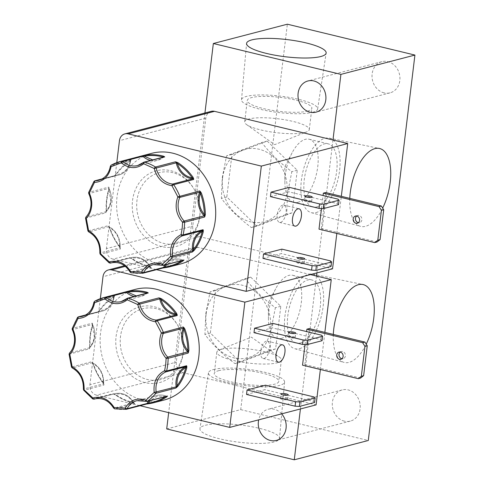 <?xml version="1.0" encoding="UTF-8"?>
<svg xmlns="http://www.w3.org/2000/svg" width="484" height="484" viewBox="0 0 484 484"><rect width="100%" height="100%" fill="white"/><g stroke="black" fill="none" stroke-linecap="round" stroke-linejoin="round"><path stroke-width="0.36" stroke-dasharray="2.42 1.81" d="M69.079 354.215L89.262 348.91L89.709 347.857A0.744 0.327 16.1 0 1 89.637 347.645A0.744 0.327 16.1 0 1 89.77 347.518L90.115 346.483C92.426 343.791 93.823 340.524 94.313 336.689L92.317 325.163L92.377 323.155L72.394 328.37A1.482 0.472 19.3 0 0 72.195 328.509M77.488 317.516A1.482 0.599 -147.7 0 1 77.682 317.389A57.172 49.005 75.4 0 0 72.394 328.37A1.482 1.27 75.4 0 0 72.322 328.696A1.482 1.27 -104.6 0 0 72.479 329.64L72.261 329.646M85.541 218.163L105.724 212.851L106.171 211.804A0.744 0.327 16.1 0 1 106.099 211.593A0.744 0.327 16.1 0 1 106.232 211.466L106.577 210.431C108.888 207.733 110.285 204.466 110.775 200.636L108.785 189.111L108.846 187.096L88.862 192.311A1.482 0.472 19.3 0 0 88.657 192.457M93.95 181.458A1.482 0.599 -147.7 0 1 94.144 181.331A57.172 49.005 75.4 0 0 88.862 192.311A1.482 1.27 75.4 0 0 88.784 192.638A1.482 1.27 -104.6 0 0 88.947 193.582L88.723 193.594M333.313 334.432A40.075 18.755 103.6 0 0 344.051 362.407A40.075 18.755 103.6 0 0 349.061 362.383A40.075 18.755 103.6 0 0 366.219 344.16M299.517 348.668A38.345 17.944 103.6 0 0 322.483 310.807A38.345 17.944 103.6 0 0 312.755 274.162A38.345 17.944 103.6 0 0 308.514 274.319A38.345 17.944 103.6 0 0 285.657 311.581A38.345 17.944 103.6 0 0 294.72 348.686A38.345 17.944 103.6 0 0 299.517 348.668M300.195 343.023A32.525 15.216 103.6 0 0 319.634 311.164A32.525 15.216 103.6 0 0 311.666 279.879A32.525 15.216 103.6 0 0 307.83 279.964A32.525 15.216 103.6 0 0 288.397 311.817A32.525 15.216 103.6 0 0 296.365 343.102A32.525 15.216 103.6 0 0 300.195 343.023M281.264 338.443A32.525 15.216 103.6 0 0 300.703 306.584A32.525 15.216 103.6 0 0 292.729 275.299A32.525 15.216 103.6 0 0 288.9 275.378A32.525 15.216 103.6 0 0 275.662 288.815A32.525 15.216 103.6 0 0 268.432 318.702A32.525 15.216 103.6 0 0 277.435 338.522A32.525 15.216 103.6 0 0 281.264 338.443M349.781 198.373A40.075 18.755 103.6 0 0 360.513 226.355A40.075 18.755 103.6 0 0 365.529 226.331A40.075 18.755 103.6 0 0 382.681 208.102M315.979 212.609A38.345 17.944 103.6 0 0 338.945 174.754A38.345 17.944 103.6 0 0 329.217 138.109A38.345 17.944 103.6 0 0 324.976 138.267A38.345 17.944 103.6 0 0 302.119 175.523A38.345 17.944 103.6 0 0 311.182 212.633A38.345 17.944 103.6 0 0 315.979 212.609M316.663 206.964A32.525 15.216 103.6 0 0 336.096 175.111A32.525 15.216 103.6 0 0 328.128 143.827A32.525 15.216 103.6 0 0 324.292 143.905A32.525 15.216 103.6 0 0 304.859 175.765A32.525 15.216 103.6 0 0 312.827 207.049A32.525 15.216 103.6 0 0 316.663 206.964M297.733 202.385A32.525 15.216 103.6 0 0 317.165 170.525A32.525 15.216 103.6 0 0 309.197 139.247A32.525 15.216 103.6 0 0 305.362 139.325A32.525 15.216 103.6 0 0 292.13 152.756A32.525 15.216 103.6 0 0 284.894 182.643A32.525 15.216 103.6 0 0 293.897 202.463A32.525 15.216 103.6 0 0 297.733 202.385M312.513 112.312A38.345 8.252 6.9 0 0 317.637 109.003A38.345 8.252 6.9 0 0 290.073 97.562A38.345 8.252 6.9 0 0 246.64 96.37A38.345 8.252 6.9 0 0 241.51 99.789A38.345 8.252 6.9 0 0 269.328 111.169A38.345 8.252 6.9 0 0 312.513 112.312M307.515 111.102A32.525 7 6.9 0 0 311.865 108.253A32.525 7 6.9 0 0 288.379 98.573A32.525 7 6.9 0 0 251.644 97.58A32.525 7 6.9 0 0 247.288 100.436A32.525 7 6.9 0 0 270.78 110.11A32.525 7 6.9 0 0 307.515 111.102M304.926 132.471A32.525 7 6.9 0 0 306.717 131.896A32.525 7 6.9 0 0 309.282 129.615A32.525 7 6.9 0 0 285.79 119.941A32.525 7 6.9 0 0 249.054 118.949A32.525 7 6.9 0 0 244.704 121.805A32.525 7 6.9 0 0 246.646 124.624A32.525 7 6.9 0 0 274.15 132.404A32.525 7 6.9 0 0 304.926 132.471M205.307 425.285A40.075 8.627 -173.1 0 1 250.446 426.483A40.075 8.627 -173.1 0 1 279.522 438.371A40.075 8.627 -173.1 0 1 274.156 441.94A40.075 8.627 -173.1 0 1 228.763 440.7A40.075 8.627 -173.1 0 1 199.952 428.739A40.075 8.627 -173.1 0 1 205.307 425.285M213.589 369.492A38.345 8.252 -173.1 0 1 256.78 370.641A38.345 8.252 -173.1 0 1 284.598 382.015A38.345 8.252 -173.1 0 1 279.462 385.433A38.345 8.252 -173.1 0 1 236.035 384.242A38.345 8.252 -173.1 0 1 208.471 372.801A38.345 8.252 -173.1 0 1 213.589 369.492M218.593 370.702A32.525 7 -173.1 0 1 255.328 371.694A32.525 7 -173.1 0 1 278.814 381.368A32.525 7 -173.1 0 1 274.464 384.223A32.525 7 -173.1 0 1 237.729 383.231A32.525 7 -173.1 0 1 214.237 373.557A32.525 7 -173.1 0 1 218.593 370.702M221.176 349.333A32.525 7 -173.1 0 1 251.952 349.4A32.525 7 -173.1 0 1 279.456 357.18A32.525 7 -173.1 0 1 281.398 360.005A32.525 7 -173.1 0 1 277.048 362.855A32.525 7 -173.1 0 1 240.312 361.863A32.525 7 -173.1 0 1 216.826 352.189A32.525 7 -173.1 0 1 219.385 349.908A32.525 7 -173.1 0 1 221.176 349.333M281.64 413.862A16.111 13.812 -104.6 0 0 274.132 409.21A16.111 13.812 -104.6 0 0 268.172 409.24A16.111 13.812 -104.6 0 0 258.674 419.852M344.36 421.14A16.111 13.812 75.4 0 1 332.326 405.592A16.111 13.812 75.4 0 1 342.188 389.929A16.111 13.812 75.4 0 1 348.147 389.898A16.111 13.812 75.4 0 1 360.181 405.453A16.111 13.812 75.4 0 1 350.319 421.11A16.111 13.812 75.4 0 1 344.36 421.14M384.084 92.88A16.111 13.812 75.4 0 1 372.051 77.325A16.111 13.812 75.4 0 1 381.912 61.668A16.111 13.812 75.4 0 1 387.872 61.637A16.111 13.812 75.4 0 1 399.905 77.186A16.111 13.812 75.4 0 1 390.043 92.849A16.111 13.812 75.4 0 1 384.084 92.88M206.148 313.801A37.419 32.071 75.4 0 1 242.678 285.306A37.419 32.071 75.4 0 1 270.429 329.368A37.419 32.071 75.4 0 1 233.893 357.858A37.419 32.071 75.4 0 1 206.148 313.801M275.644 348.855L270.217 350.271L271.101 329.447L275.366 307.727C263.145 298.61 253.12 288.881 245.297 278.554L210.074 291.931L205.809 313.638L204.926 334.474C212.706 344.753 222.731 354.476 235 363.641L240.421 362.226L275.644 348.855L280.793 306.312L250.718 277.138L215.501 290.515L210.352 333.059L240.421 362.226M222.61 177.749A37.419 32.071 75.4 0 1 259.146 149.254A37.419 32.071 75.4 0 1 286.891 193.31A37.419 32.071 75.4 0 1 250.355 221.805A37.419 32.071 75.4 0 1 222.61 177.749M292.106 212.797L286.679 214.212L287.563 193.388L291.828 171.669C279.607 162.551 269.588 152.829 261.759 142.502L226.542 155.872L222.277 177.58L221.394 198.416C229.168 208.695 239.193 218.417 251.462 227.589L256.889 226.173L292.106 212.797L297.255 170.253L267.186 141.086L231.969 154.457L226.821 197L256.889 226.173M183.315 351.723A36.56 31.339 -104.6 0 0 183.599 346.332A36.56 31.339 -104.6 0 0 178.481 326.706A36.56 31.339 -104.6 0 0 144.982 308.254A36.56 31.339 -104.6 0 0 120.51 336.519A36.56 31.339 -104.6 0 0 147.62 379.565A36.56 31.339 -104.6 0 0 183.315 351.723M116.075 336.561A39.131 33.541 75.4 0 1 142.272 306.305A39.131 33.541 75.4 0 1 178.13 326.059A39.131 33.541 75.4 0 1 183.611 347.07A39.131 33.541 75.4 0 1 183.303 352.836A39.131 33.541 75.4 0 1 145.097 382.638A39.131 33.541 75.4 0 1 116.075 336.561M288.313 336.362A3.715 0.799 -173.1 0 1 292.505 336.471A3.715 0.799 -173.1 0 1 295.186 337.578A3.715 0.799 -173.1 0 1 294.689 337.905A3.715 0.799 -173.1 0 1 290.497 337.79A3.715 0.799 -173.1 0 1 287.817 336.689A3.715 0.799 -173.1 0 1 288.313 336.362M280.835 398.126A3.715 0.799 -173.1 0 1 285.034 398.241A3.715 0.799 -173.1 0 1 287.714 399.342A3.715 0.799 -173.1 0 1 287.218 399.669A3.715 0.799 -173.1 0 1 283.019 399.554A3.715 0.799 -173.1 0 1 280.339 398.453A3.715 0.799 -173.1 0 1 280.835 398.126M340.204 352.074A3.715 3.182 75.4 0 1 341.281 351.517A3.715 3.182 75.4 0 1 345.407 355.879A3.715 3.182 75.4 0 1 343.156 358.704A3.715 3.182 75.4 0 1 341.94 358.741M264.125 358.45A8.912 4.168 103.6 0 0 269.449 349.72A8.912 4.168 103.6 0 0 267.265 341.147A8.912 4.168 103.6 0 0 266.212 341.172A8.912 4.168 103.6 0 0 260.888 349.896A8.912 4.168 103.6 0 0 263.072 358.469A8.912 4.168 103.6 0 0 264.125 358.45M199.777 215.67A36.56 31.339 -104.6 0 0 200.067 210.28A36.56 31.339 -104.6 0 0 194.943 190.654A36.56 31.339 -104.6 0 0 161.444 172.195A36.56 31.339 -104.6 0 0 136.972 200.461A36.56 31.339 -104.6 0 0 164.082 243.506A36.56 31.339 -104.6 0 0 199.777 215.67M132.543 200.509A39.131 33.541 75.4 0 1 158.74 170.253A39.131 33.541 75.4 0 1 194.592 190.006A39.131 33.541 75.4 0 1 200.073 211.012A39.131 33.541 75.4 0 1 199.765 216.784A39.131 33.541 75.4 0 1 161.559 246.58A39.131 33.541 75.4 0 1 132.543 200.509M297.303 262.068A3.715 0.799 -173.1 0 1 301.496 262.183A3.715 0.799 -173.1 0 1 304.176 263.29A3.715 0.799 -173.1 0 1 303.68 263.611A3.715 0.799 -173.1 0 1 299.487 263.502A3.715 0.799 -173.1 0 1 296.807 262.395A3.715 0.799 -173.1 0 1 297.303 262.068M280.587 222.392A8.912 4.168 103.6 0 0 285.911 213.662A8.912 4.168 103.6 0 0 283.727 205.095A8.912 4.168 103.6 0 0 282.68 205.113A8.912 4.168 103.6 0 0 277.356 213.843A8.912 4.168 103.6 0 0 279.534 222.416A8.912 4.168 103.6 0 0 280.587 222.392M356.666 216.021A3.715 3.182 75.4 0 1 357.743 215.465A3.715 3.182 75.4 0 1 361.875 219.827A3.715 3.182 75.4 0 1 359.618 222.646A3.715 3.182 75.4 0 1 358.408 222.688M304.775 200.303A3.715 0.799 -173.1 0 1 308.967 200.418A3.715 0.799 -173.1 0 1 311.654 201.525A3.715 0.799 -173.1 0 1 311.151 201.846A3.715 0.799 -173.1 0 1 306.959 201.737A3.715 0.799 -173.1 0 1 304.279 200.63A3.715 0.799 -173.1 0 1 304.775 200.303M135.254 289.378A57.172 49.005 -104.6 0 0 100.581 332.81A57.172 49.005 -104.6 0 0 164.124 400.026M77.682 317.389L97.665 312.174L99.595 310.184A0.744 0.309 34.7 0 0 99.498 310.244L99.498 310.244A0.744 0.309 34.7 0 0 99.74 310.764C106.988 309.875 111.629 305.477 113.649 297.569L114.72 295.996L94.737 301.205A1.482 1.27 75.4 0 0 94.09 302.179A1.482 0.345 9 0 0 93.89 302.318M99.595 310.184A57.172 49.005 75.4 0 1 113.686 296.813L114.72 295.996A1.482 1.27 -104.6 0 0 114.073 296.97L94.09 302.179A19.675 16.867 75.4 0 1 82.262 316.367L102.245 311.151A19.675 16.867 -104.6 0 0 114.073 296.97L114.151 296.849A0.744 0.684 48.5 0 1 114.369 296.353L114.387 296.341M151.722 153.319A57.172 49.005 -104.6 0 0 117.043 196.752A57.172 49.005 -104.6 0 0 180.586 263.968M94.144 181.331L114.127 176.115L116.057 174.125A0.744 0.309 34.7 0 0 115.966 174.186L115.966 174.186A0.744 0.309 34.7 0 0 116.202 174.706C123.456 173.823 128.091 169.424 130.117 161.511L131.188 159.938L111.205 165.153A1.482 1.27 75.4 0 0 110.552 166.127A1.482 0.345 9 0 0 110.358 166.26M116.057 174.125A57.172 49.005 75.4 0 1 130.154 160.761L131.188 159.938A1.482 1.27 -104.6 0 0 130.541 160.912L110.552 166.127A19.675 16.867 75.4 0 1 98.73 180.308L118.713 175.093A19.675 16.867 -104.6 0 0 130.541 160.912L130.613 160.791A0.744 0.684 48.5 0 1 130.837 160.301A0.744 0.684 48.5 0 0 130.837 160.301L130.849 160.283M204.932 112.996L168.674 412.64M166.702 428.933L240.717 409.621L287.357 24.2M240.717 409.621L368.282 440.488M332.968 139.991L316.881 272.903M316.5 276.049L300.419 408.962M210.352 333.059L204.926 334.474M215.501 290.515L210.074 291.931M250.718 277.138L245.297 278.554M280.793 306.312L275.366 307.727M235 363.641L270.217 350.271M226.821 197L221.394 198.416M231.969 154.457L226.542 155.872M267.186 141.086L261.759 142.502M297.255 170.253L291.828 171.669M251.462 227.589L286.679 214.212M310.45 274.585L198.065 247.391A8.912 7.635 -104.6 0 0 194.774 247.403A8.912 7.635 -104.6 0 0 189.365 254.173L176.303 362.153A8.912 7.635 -104.6 0 0 182.91 372.644L316.088 404.872M320.366 369.498L324.855 332.387M211.236 111.35A8.912 7.635 -104.6 0 0 205.833 118.12L192.765 226.101A8.912 7.635 -104.6 0 0 199.372 236.591L332.55 268.82M336.828 233.445L341.323 196.329M182.91 372.644L96.534 395.18L140.07 405.719M96.534 395.18A8.912 7.635 75.4 0 1 89.921 384.695L176.303 362.153M100.333 298.688L89.921 384.695M272.897 323.421L272.359 327.886L254.003 332.671M265.426 385.185L264.887 389.65L246.531 394.442M309.191 328.594L304.835 364.585L302.536 365.184M305.035 344.572L306.608 331.576M199.372 236.591L112.996 259.128L156.532 269.661M112.996 259.128A8.912 7.635 75.4 0 1 106.389 248.637L192.765 226.101M116.795 162.63L106.389 248.637M281.888 249.133L281.349 253.592L262.993 258.383M325.653 192.535L321.297 228.533L319.004 229.132M321.497 208.513L323.07 195.524M289.365 187.368L288.827 191.827L270.465 196.619M322.072 340.706L320.934 339.641L272.359 327.886M314.594 402.47L313.463 401.405L264.887 389.65M304.835 364.585L360.55 378.071M331.062 266.412L329.925 265.347L281.349 253.592M321.297 228.533L377.018 242.012M338.534 204.647L337.396 203.582L288.827 191.827M320.934 339.641L321.473 335.176M313.463 401.405L314.001 396.94M330.463 260.888L329.925 265.347M337.396 203.582L337.941 199.118M146.343 404.086L126.173 409.331A57.172 49.005 75.4 0 1 114.841 408.853L134.83 403.638L133.53 403.045A0.744 0.351 -77.6 0 1 133.445 403.045L133.445 403.045A0.744 0.351 -77.6 0 1 133.233 402.422C128.466 395.597 122.5 392.905 115.349 394.333L112.893 393.722L92.91 398.937A57.172 49.005 75.4 0 1 83.956 390.249L103.939 385.034L103.34 382.681C103.298 374.271 99.958 367.943 93.327 363.696L92.468 362.764A0.744 0.375 -38.5 0 0 92.632 362.849L91.657 361.748L71.469 367.011M133.53 403.045A57.172 49.005 75.4 0 1 115.41 394.853L112.893 393.722A1.482 1.27 -104.6 0 0 114 393.946L95.699 398.719M103.243 383.05A57.172 49.005 75.4 0 1 93.097 363.811L91.657 361.748A1.482 1.27 -104.6 0 0 92.438 362.722L72.449 367.937A1.482 1.27 75.4 0 1 71.674 366.963A57.172 49.005 75.4 0 1 69.279 354.125A1.482 1.27 75.4 0 1 69.654 352.963L89.637 347.754A19.675 16.867 -104.6 0 0 94.58 336.943A19.675 16.867 -104.6 0 0 92.462 324.425L72.479 329.64A19.675 16.867 75.4 0 1 74.596 342.158A19.675 16.867 75.4 0 1 69.654 352.963M89.709 347.857L89.74 346.423L90.115 346.483C89.764 339.193 90.611 332.193 92.656 325.478L92.48 324.232A0.744 0.575 -6.2 0 0 92.565 324.449L92.377 323.155A1.482 1.27 -104.6 0 0 92.462 324.425L92.565 324.449M162.618 268.057L142.635 273.272A57.172 49.005 75.4 0 1 131.309 272.794L151.292 267.585L149.998 266.986A0.744 0.351 -77.6 0 1 149.913 266.993L149.913 266.993A0.744 0.351 -77.6 0 1 149.701 266.363C144.928 259.545 138.968 256.847 131.811 258.281L129.361 257.669L109.378 262.885A57.172 49.005 75.4 0 1 100.418 254.191L120.401 248.976L119.808 246.628C119.76 238.219 116.426 231.89 109.795 227.637L108.93 226.712A0.744 0.375 -38.5 0 0 109.094 226.796L108.126 225.695L87.931 230.953M149.998 266.986A57.172 49.005 75.4 0 1 131.872 258.795L129.361 257.669A1.482 1.27 -104.6 0 0 130.468 257.887L112.167 262.667M119.711 246.991A57.172 49.005 75.4 0 1 109.559 227.758L108.126 225.695A1.482 1.27 -104.6 0 0 108.9 226.669L88.917 231.884A1.482 1.27 75.4 0 1 88.136 230.91A57.172 49.005 75.4 0 1 85.741 218.066A1.482 1.27 75.4 0 1 86.122 216.911L106.105 211.696A19.675 16.867 -104.6 0 0 111.042 200.884A19.675 16.867 -104.6 0 0 108.93 188.367L88.947 193.582A19.675 16.867 75.4 0 1 91.059 206.099A19.675 16.867 75.4 0 1 86.122 216.911M106.171 211.804L106.208 210.371L106.577 210.431C106.226 203.135 107.073 196.135 109.124 189.425L108.948 188.179A0.744 0.575 -6.2 0 0 109.027 188.391L108.846 187.096A1.482 1.27 -104.6 0 0 108.93 188.367L109.027 188.391M89.473 348.105L89.77 347.518A0.744 0.339 -136 0 1 89.722 347.706A0.744 0.339 -136 0 1 89.637 347.754A1.482 1.27 -104.6 0 0 89.262 348.91L89.74 346.423C89.383 339.048 90.242 331.964 92.317 325.163L92.48 324.232A0.744 0.575 -6.2 0 1 92.613 323.85M92.444 362.498A0.744 0.375 -38.5 0 0 92.468 362.764L92.995 363.829L93.327 363.696C95.638 370.671 98.978 377 103.34 382.681L103.558 383.812A1.482 1.27 -104.6 0 0 103.939 385.034L103.63 383.703A0.744 0.532 -14.6 0 0 103.63 383.915L103.63 383.915A0.744 0.532 -14.6 0 0 103.891 384.205M93.097 363.811L92.995 363.829C95.33 370.889 98.706 377.29 103.122 383.038L103.63 383.703M83.714 390.225A1.482 0.369 140.2 0 0 83.956 390.249A1.482 1.27 75.4 0 1 83.575 389.021L103.558 383.812A19.675 16.867 -104.6 0 0 92.438 362.722A0.744 0.302 -63.3 0 1 92.547 362.728A0.744 0.302 -63.3 0 1 92.632 362.849M114.103 394.115L114.327 394.079A0.744 0.381 -108.1 0 0 114 393.946A19.675 16.867 -104.6 0 1 114.841 393.698L94.858 398.913A19.675 16.867 75.4 0 1 113.879 408.139L133.862 402.924A1.482 1.27 -104.6 0 0 134.83 403.638L133.233 402.422C126.905 401.006 120.939 398.314 115.349 394.333L115.41 394.853M95.735 398.713L113.94 393.964L112.893 393.722M134.552 403.36A0.744 0.672 -60.8 0 1 134.25 403.281L134.25 403.281A0.744 0.672 -60.8 0 1 133.971 402.96L133.862 402.924A19.675 16.867 -104.6 0 0 114.841 393.698C122.688 392.185 129.071 395.259 133.977 402.924L134.25 403.281L133.445 403.045C127.014 401.617 120.958 398.876 115.289 394.841L113.407 393.94M134.25 403.281L133.971 402.96M165.849 396.529A0.744 0.369 -123.5 0 1 165.806 396.456L157.427 396.087L150.191 400.613M166.653 396.317A0.744 0.678 -140.9 0 1 166.593 396.281L165.601 396.596M166.811 396.275L166.593 396.281A0.744 0.321 111.9 0 0 166.49 396.154A0.744 0.321 111.9 0 0 166.381 396.148A1.482 1.27 -104.6 0 0 167.101 396.202L166.49 396.154C163.277 394.884 160.071 394.654 156.864 395.464A19.675 16.867 -104.6 0 0 148.655 401.012M114.545 296.244A0.744 0.684 48.5 0 0 114.369 296.353L113.637 296.837A0.744 0.369 58.9 0 0 113.649 297.569C108.198 300.873 103.564 305.271 99.74 310.764L98.869 311.339A0.744 0.375 -90.2 0 1 98.627 311.623A1.482 1.27 -104.6 0 0 97.665 312.174L97.998 311.841M113.686 296.813A0.744 0.369 58.9 0 0 113.637 296.837C108.095 300.195 103.382 304.666 99.498 310.244L97.665 312.174M98.639 311.327L97.98 311.853L85.722 314.951M105.935 212.046L106.232 211.466A0.744 0.339 -136 0 1 106.184 211.647A0.744 0.339 -136 0 1 106.105 211.696A1.482 1.27 -104.6 0 0 105.724 212.851L106.208 210.371C105.851 202.99 106.71 195.905 108.785 189.111L108.948 188.179A0.744 0.575 -6.2 0 1 109.082 187.792M108.906 226.445A0.744 0.375 -38.5 0 0 108.93 226.712L109.457 227.776L109.795 227.637C112.106 234.619 115.446 240.947 119.808 246.628L120.02 247.754A1.482 1.27 -104.6 0 0 120.401 248.976L120.099 247.651A0.744 0.532 -14.6 0 0 120.093 247.856A0.744 0.532 -14.6 0 1 120.093 247.856A0.744 0.532 -14.6 0 0 120.353 248.147M109.559 227.758L109.457 227.776C111.798 234.831 115.174 241.238 119.59 246.985L120.099 247.651M100.176 254.167A1.482 0.369 140.2 0 0 100.418 254.191A1.482 1.27 75.4 0 1 100.037 252.969L120.02 247.754A19.675 16.867 -104.6 0 0 108.9 226.669A0.744 0.302 -63.3 0 1 109.015 226.675A0.744 0.302 -63.3 0 1 109.094 226.796M130.571 258.063L130.789 258.026A0.744 0.381 -108.1 0 0 130.468 257.887A19.675 16.867 -104.6 0 1 131.309 257.645L111.32 262.854A19.675 16.867 75.4 0 1 130.347 272.081L150.33 266.865A1.482 1.27 -104.6 0 0 151.292 267.585L149.701 266.363C143.367 264.954 137.408 262.255 131.811 258.281L131.872 258.795M112.197 262.661L130.402 257.905L129.361 257.669M151.014 267.301A0.744 0.672 -60.8 0 1 150.712 267.222L150.712 267.222A0.744 0.672 -60.8 0 1 150.439 266.908L150.33 266.865A19.675 16.867 -104.6 0 0 131.309 257.645C139.156 256.127 145.533 259.2 150.445 266.872L150.718 267.222L150.439 266.908M150.712 267.222L149.913 266.993C143.476 265.559 137.426 262.824 131.751 258.783L129.869 257.887M182.311 260.471A0.744 0.369 -123.5 0 1 182.268 260.404L173.889 260.029L166.653 264.56M183.115 260.265A0.744 0.678 -140.9 0 1 183.061 260.229L182.063 260.537M183.273 260.223L183.061 260.229A0.744 0.321 111.9 0 0 182.952 260.096A0.744 0.321 111.9 0 0 182.849 260.096A1.482 1.27 -104.6 0 0 183.569 260.144L182.952 260.096C179.746 258.831 176.539 258.601 173.326 259.412A19.675 16.867 -104.6 0 0 165.123 264.96M131.007 160.186A0.744 0.684 48.5 0 0 130.837 160.295L130.105 160.779A0.744 0.369 58.9 0 0 130.117 161.511C124.666 164.814 120.026 169.212 116.202 174.706L115.337 175.287A0.744 0.375 -90.2 0 1 115.089 175.565A1.482 1.27 -104.6 0 0 114.127 176.115L114.817 175.601L102.184 178.892M130.154 160.761A0.744 0.369 58.9 0 0 130.105 160.779C124.557 164.143 119.844 168.607 115.966 174.186L115.337 175.287L114.127 176.115M115.107 175.268L114.448 175.801M83.375 389.148L83.575 389.021A19.675 16.867 75.4 0 0 72.449 367.937M113.655 408.133L113.879 408.139A1.482 1.27 75.4 0 0 114.841 408.853M146.192 401.357A1.482 0.647 111.9 0 0 146.398 401.363L166.381 396.148A19.675 16.867 -104.6 0 0 156.864 395.464L136.881 400.679A19.675 16.867 75.4 0 1 146.398 401.363A1.482 1.27 75.4 0 0 147.118 401.417M136.246 295.924L146.005 293.383M99.837 253.096L100.037 252.969A19.675 16.867 75.4 0 0 88.917 231.884M130.117 272.081L130.347 272.081A1.482 1.27 75.4 0 0 131.309 272.794M162.654 265.299A1.482 0.647 111.9 0 0 162.866 265.311L182.849 260.096A19.675 16.867 -104.6 0 0 173.326 259.412L153.343 264.627A19.675 16.867 75.4 0 1 162.866 265.311A1.482 1.27 75.4 0 0 163.58 265.359M152.708 159.871L162.467 157.324M89.843 346.375A57.172 49.005 75.4 0 1 90.218 335.515A57.172 49.005 75.4 0 1 92.42 325.091M106.305 210.322A57.172 49.005 75.4 0 1 106.68 199.456A57.172 49.005 75.4 0 1 108.882 189.038M189.365 254.173L102.989 276.709M125.344 266.363L198.065 247.391M205.833 118.12L119.457 140.656M93.957 399.179A1.482 1.27 75.4 0 1 92.91 398.937M134.159 296.468A19.675 16.867 -104.6 0 0 141.177 296.377A19.675 16.867 -104.6 0 0 147.154 293.201A0.744 0.351 49.1 0 0 147.227 293.165L147.608 292.959A1.482 1.27 -104.6 0 0 147.154 293.201L127.171 298.416A19.675 16.867 75.4 0 1 126.929 298.622M85.608 315.017L98.627 311.623A19.675 16.867 -104.6 0 0 102.245 311.151C108.749 309.137 112.724 304.388 114.176 296.898L114.363 296.371M110.419 263.121A1.482 1.27 75.4 0 1 109.378 262.885M150.621 160.416A19.675 16.867 -104.6 0 0 157.645 160.319A19.675 16.867 -104.6 0 0 163.616 157.149A0.744 0.351 49.1 0 0 163.695 157.106L164.07 156.907A1.482 1.27 -104.6 0 0 163.616 157.149L143.633 162.358A19.675 16.867 75.4 0 1 143.397 162.563M102.07 178.959L115.089 175.565A19.675 16.867 -104.6 0 0 118.713 175.093C125.211 173.084 129.192 168.335 130.638 160.845L130.831 160.313M121.194 301.586L141.177 296.377L147.227 293.165A0.744 0.351 49.1 0 0 147.293 293.044M137.656 165.534L157.645 160.319L163.695 157.106A0.744 0.351 49.1 0 0 163.755 156.991M89.48 348.069L89.722 347.706C92.468 344.802 94.12 341.196 94.676 336.876C95.166 332.562 94.465 328.406 92.577 324.419L92.456 324.105M105.948 212.016L106.184 211.647C108.93 208.749 110.588 205.137 111.145 200.824C111.629 196.504 110.927 192.354 109.039 188.361L108.924 188.052M312.755 274.162L362.897 284.513M292.729 275.299L311.666 279.879M329.217 138.109L379.365 148.455M309.197 139.247L328.128 143.827M317.637 109.003L326.149 53.065M309.282 129.615L311.865 108.253M246.646 124.624L274.7 144.655L306.717 131.896M284.598 382.015L279.522 438.371M281.398 360.005L278.814 381.368M219.385 349.908L251.408 337.148L279.456 357.18M342.188 389.929L268.172 409.24M381.912 61.668L307.891 80.979M178.481 326.706L178.13 326.059M183.599 346.332L183.611 347.07M295.186 337.578L295.724 333.113M287.714 399.342L288.252 394.877M340.863 359.303L343.156 358.704M267.265 341.147L282.571 344.85M194.943 190.654L194.592 190.006M200.067 210.28L200.073 211.012M304.176 263.29L304.714 258.825M283.727 205.095L299.033 208.798M357.325 223.245L359.618 222.646M311.654 201.525L312.192 197.061M350.319 421.11L276.303 440.422M390.043 92.849L316.028 112.161M194.774 247.403L124.539 265.728M287.817 336.689L288.355 332.224M280.339 398.453L280.883 393.988M338.988 352.116L341.281 351.517M263.072 358.469L278.379 362.171M296.807 262.395L297.345 257.93M279.534 222.416L294.847 226.119M355.45 216.058L357.743 215.465M304.279 200.63L304.817 196.165M103.661 384.084L103.655 383.745C103.945 374.229 100.242 367.223 92.547 362.728L92.214 362.492M120.123 248.026L120.123 247.693C120.407 238.176 116.704 231.171 109.015 226.675L108.682 226.439M216.826 352.189L214.237 373.557M208.471 372.801L199.952 428.739M244.704 121.805L247.288 100.436M241.51 99.789L246.58 43.433M292.13 152.756L284.761 166.792L284.894 182.643M293.897 202.463L312.827 207.049M311.182 212.633L360.513 226.355M275.662 288.815L268.293 302.851L268.432 318.702M277.435 338.522L296.365 343.102M294.72 348.686L344.051 362.407"/><path stroke-width="0.73" d="M184.858 328.987A57.172 49.005 75.4 0 1 188.887 350.543L188.143 353.072A1.482 1.27 -104.6 0 0 187.689 351.88L167.7 357.095A1.482 1.27 75.4 0 1 168.16 358.287L166.133 358.335C159.629 350.658 158.044 342.188 161.384 332.925L183.273 326.978L184.858 328.987L183.896 329.32C181.415 337.021 182.74 344.118 187.871 350.604L188.143 353.072L168.16 358.287A57.172 49.005 75.4 0 1 167.712 364.7A57.172 49.005 75.4 0 1 166.623 370.962L186.606 365.747L186.8 367.755L185.814 367.592C179.455 371.288 176.533 377.357 177.059 385.784L175.873 388.059A1.482 1.27 -104.6 0 0 176.17 386.867L154.178 392.415C153.21 382.112 156.695 374.864 164.639 370.684A1.482 0.399 12.9 0 0 166.623 370.962A1.482 1.27 75.4 0 1 165.909 371.869L185.898 366.66A1.482 1.27 -104.6 0 0 186.606 365.747L185.814 367.592C183.968 374.392 181.046 380.454 177.059 385.784A0.744 0.315 -143.1 0 0 177.93 386.196L175.873 388.059L155.89 393.274A1.482 0.647 -140.6 0 1 154.178 392.415L146.005 400.171A1.482 0.726 53.8 0 0 147.493 401.236L167.476 396.021L166.532 397.007A0.744 0.369 -123.5 0 1 165.849 396.529M201.326 192.928A57.172 49.005 75.4 0 1 205.349 214.491L204.611 217.02A1.482 1.27 -104.6 0 0 204.151 215.822L184.168 221.037A1.482 1.27 75.4 0 1 184.622 222.229L182.595 222.283C176.091 214.6 174.506 206.13 177.852 196.867L199.735 190.926L201.326 192.928L200.364 193.267C197.883 200.969 199.208 208.059 204.339 214.545L204.611 217.02L184.622 222.229A57.172 49.005 75.4 0 1 184.18 228.648A57.172 49.005 75.4 0 1 183.091 234.903L203.074 229.694L203.268 231.703L202.282 231.533C195.917 235.23 193.001 241.298 193.521 249.732L192.336 252.007A1.482 1.27 -104.6 0 0 192.638 250.809L170.646 256.363C169.672 246.053 173.157 238.812 181.101 234.625A1.482 0.399 12.9 0 0 183.091 234.903A1.482 1.27 75.4 0 1 182.377 235.817L202.36 230.602A1.482 1.27 -104.6 0 0 203.074 229.694L202.282 231.533C200.43 238.334 197.514 244.402 193.521 249.732A0.744 0.315 -143.1 0 0 194.393 250.137L192.336 252.007L172.352 257.222A1.482 0.647 -140.6 0 1 170.646 256.363L162.467 264.119A1.482 0.726 53.8 0 0 163.955 265.184L183.944 259.969L182.994 260.949A0.744 0.369 -123.5 0 1 182.311 260.471M184.132 327.698A0.744 0.351 137.8 0 1 183.702 328.285L183.273 328.249A1.482 1.27 -104.6 0 0 183.273 326.978L183.896 329.32C186.407 336.223 187.732 343.319 187.871 350.604L188.887 350.543M200.594 191.646A0.744 0.351 137.8 0 1 200.164 192.227L199.735 192.19A1.482 1.27 -104.6 0 0 199.735 190.926L200.364 193.267C202.869 200.17 204.194 207.261 204.339 214.545L205.349 214.491M69.654 352.963A1.482 0.678 44 0 0 69.49 353.06C72.189 350.216 73.828 346.629 74.397 342.285C74.887 337.917 74.179 333.7 72.261 329.646L72.854 329.193C74.899 333.506 75.661 337.995 75.129 342.66C74.53 347.306 72.763 351.178 69.817 354.282L69.079 354.215L71.469 367.011L72.152 366.787C80.398 371.651 84.385 379.214 84.113 389.469A1.482 0.369 140.2 0 0 83.714 390.225L92.668 398.913A1.482 0.508 -52.1 0 1 92.837 397.933C101.495 395.815 108.616 399.034 114.2 407.589A1.482 0.714 99.8 0 0 114.69 408.859A1.482 0.714 99.8 0 0 114.841 408.853M86.122 216.911A1.482 0.678 44 0 0 85.952 217.001C88.657 214.164 90.29 210.57 90.859 206.232C91.355 201.858 90.641 197.647 88.723 193.594L89.322 193.14C91.367 197.454 92.123 201.937 91.597 206.601C90.998 211.248 89.225 215.126 86.279 218.23L85.541 218.163L87.931 230.953L88.62 230.735C96.867 235.599 100.853 243.156 100.575 253.41A1.482 0.369 140.2 0 0 100.176 254.167L109.13 262.86A1.482 0.508 -52.1 0 1 109.305 261.88C117.963 259.757 125.084 262.975 130.668 271.536A1.482 0.714 99.8 0 0 131.152 272.807A1.482 0.714 99.8 0 0 131.309 272.794M366.219 344.16A40.075 18.755 103.6 0 0 362.897 284.513A40.075 18.755 103.6 0 0 358.462 284.677A40.075 18.755 103.6 0 0 333.313 334.432M382.681 208.102A40.075 18.755 103.6 0 0 379.365 148.455A40.075 18.755 103.6 0 0 374.931 148.624A40.075 18.755 103.6 0 0 349.781 198.373M320.795 56.525A40.075 8.627 6.9 0 0 326.149 53.065A40.075 8.627 6.9 0 0 297.339 41.104A40.075 8.627 6.9 0 0 251.946 39.863A40.075 8.627 6.9 0 0 246.58 43.433A40.075 8.627 6.9 0 0 275.656 55.327A40.075 8.627 6.9 0 0 320.795 56.525M258.674 419.852A16.111 13.812 -104.6 0 0 270.344 440.452A16.111 13.812 -104.6 0 0 276.303 440.422A16.111 13.812 -104.6 0 0 285.863 429.508A16.111 13.812 -104.6 0 0 281.64 413.862M313.856 80.949A16.111 13.812 -104.6 0 0 307.891 80.979A16.111 13.812 -104.6 0 0 298.035 96.637A16.111 13.812 -104.6 0 0 310.069 112.191A16.111 13.812 -104.6 0 0 316.028 112.161A16.111 13.812 -104.6 0 0 325.883 96.504A16.111 13.812 -104.6 0 0 313.856 80.949M295.228 333.44A3.715 0.799 6.9 0 0 295.724 333.113A3.715 0.799 6.9 0 0 293.044 332.012A3.715 0.799 6.9 0 0 288.851 331.897A3.715 0.799 6.9 0 0 288.355 332.224A3.715 0.799 6.9 0 0 291.035 333.325A3.715 0.799 6.9 0 0 295.228 333.44M287.756 395.204A3.715 0.799 6.9 0 0 288.252 394.877A3.715 0.799 6.9 0 0 285.572 393.776A3.715 0.799 6.9 0 0 281.379 393.661A3.715 0.799 6.9 0 0 280.883 393.988A3.715 0.799 6.9 0 0 283.563 395.095A3.715 0.799 6.9 0 0 287.756 395.204M341.94 358.741A3.715 3.182 75.4 0 1 339.03 354.336A3.715 3.182 75.4 0 1 340.204 352.074M336.737 354.935A3.715 3.182 -104.6 0 0 340.863 359.303A3.715 3.182 -104.6 0 0 343.114 356.478A3.715 3.182 -104.6 0 0 338.988 352.116A3.715 3.182 -104.6 0 0 336.737 354.935M281.519 344.874A8.912 4.168 -76.4 0 1 282.571 344.85A8.912 4.168 -76.4 0 1 284.755 353.423A8.912 4.168 -76.4 0 1 279.431 362.153A8.912 4.168 -76.4 0 1 278.379 362.171A8.912 4.168 -76.4 0 1 276.195 353.604A8.912 4.168 -76.4 0 1 281.519 344.874M304.218 259.152A3.715 0.799 6.9 0 0 304.714 258.825A3.715 0.799 6.9 0 0 302.034 257.718A3.715 0.799 6.9 0 0 297.841 257.609A3.715 0.799 6.9 0 0 297.345 257.93A3.715 0.799 6.9 0 0 300.026 259.037A3.715 0.799 6.9 0 0 304.218 259.152M297.987 208.822A8.912 4.168 -76.4 0 1 299.033 208.798A8.912 4.168 -76.4 0 1 301.217 217.37A8.912 4.168 -76.4 0 1 295.893 226.095A8.912 4.168 -76.4 0 1 294.847 226.119A8.912 4.168 -76.4 0 1 292.663 217.546A8.912 4.168 -76.4 0 1 297.987 208.822M358.408 222.688A3.715 3.182 75.4 0 1 355.492 218.284A3.715 3.182 75.4 0 1 356.666 216.021M353.199 218.883A3.715 3.182 -104.6 0 0 357.325 223.245A3.715 3.182 -104.6 0 0 359.576 220.426A3.715 3.182 -104.6 0 0 355.45 216.058A3.715 3.182 -104.6 0 0 353.199 218.883M311.696 197.387A3.715 0.799 6.9 0 0 312.192 197.061A3.715 0.799 6.9 0 0 309.512 195.953A3.715 0.799 6.9 0 0 305.319 195.845A3.715 0.799 6.9 0 0 304.817 196.165A3.715 0.799 6.9 0 0 307.503 197.272A3.715 0.799 6.9 0 0 311.696 197.387M166.532 397.007A57.172 49.005 75.4 0 1 153.761 402.73L164.124 400.026A57.172 49.005 -104.6 0 0 198.803 356.593A57.172 49.005 -104.6 0 0 135.254 289.378L104.169 297.491A57.172 49.005 75.4 0 1 105.234 297.224L127.939 291.404A0.744 0.381 79.6 0 0 127.715 292.227L136.246 295.924M127.939 291.404A57.172 49.005 75.4 0 1 146.954 292.209L148.231 292.983L128.248 298.192A1.482 0.672 107.4 0 0 127.256 299.808C119.978 305.247 112.506 304.932 104.84 298.864A1.482 0.762 -103.1 0 1 105.234 297.224A1.482 1.27 75.4 0 1 106.323 297.539L126.312 292.324A1.482 1.27 -104.6 0 0 125.217 292.009L127.715 292.227C133.923 291.108 140.185 291.374 146.489 293.02L148.231 292.983A1.482 1.27 -104.6 0 0 147.608 292.959L127.619 298.174A1.482 1.27 75.4 0 1 128.248 298.192A57.172 49.005 75.4 0 1 139.041 303.075L159.024 297.86L161.614 298.834L160.954 299.56C163.513 307.661 168.462 312.464 175.801 313.965L177.229 315.52L157.246 320.735L155.497 321.763C146.501 320.305 140.596 314.57 137.771 304.557A1.482 0.575 -58.9 0 1 139.041 303.075A1.482 1.27 75.4 0 1 139.755 304.103L159.738 298.888A1.482 1.27 -104.6 0 0 159.024 297.86L160.954 299.56C166.641 303.335 171.59 308.133 175.801 313.965L176.654 313.426L177.229 315.52A1.482 1.27 -104.6 0 0 176.224 314.89L156.241 320.099A1.482 0.732 95 0 0 155.497 321.763L161.384 332.925A1.482 0.514 -156.6 0 0 163.289 333.464L183.273 328.249A19.675 16.867 -104.6 0 0 187.689 351.88L188.675 352.025M182.994 260.949A57.172 49.005 75.4 0 1 170.229 266.672L180.586 263.968A57.172 49.005 -104.6 0 0 215.265 220.535A57.172 49.005 -104.6 0 0 151.722 153.319L120.631 161.432A57.172 49.005 75.4 0 1 121.696 161.172L144.401 155.352A0.744 0.381 79.6 0 0 144.178 156.175L152.708 159.871M144.401 155.352A57.172 49.005 75.4 0 1 163.423 156.151L164.693 156.925L144.71 162.14A1.482 0.672 107.4 0 0 143.718 163.749C136.446 169.194 128.968 168.88 121.302 162.805A1.482 0.762 -103.1 0 1 121.696 161.172A1.482 1.27 75.4 0 1 122.791 161.481L142.774 156.265A1.482 1.27 -104.6 0 0 141.679 155.957L144.178 156.175C150.391 155.055 156.647 155.316 162.951 156.967L164.693 156.925A1.482 1.27 -104.6 0 0 164.07 156.907L144.087 162.122A1.482 1.27 75.4 0 1 144.71 162.14A57.172 49.005 75.4 0 1 155.503 167.016L175.486 161.801L178.076 162.775L177.416 163.501C179.981 171.608 184.93 176.406 192.263 177.906L193.691 179.467L173.708 184.682L171.965 185.705C162.969 184.247 157.058 178.511 154.233 168.505A1.482 0.575 -58.9 0 1 155.503 167.016A1.482 1.27 75.4 0 1 156.217 168.051L176.206 162.836A1.482 1.27 -104.6 0 0 175.486 161.801L177.416 163.501C183.109 167.276 188.058 172.08 192.263 177.906L193.116 177.374L193.691 179.467A1.482 1.27 -104.6 0 0 192.692 178.832L172.709 184.047A1.482 0.732 95 0 0 171.965 185.705L177.852 196.867A1.482 0.514 -156.6 0 0 179.752 197.405L199.735 192.19A19.675 16.867 -104.6 0 0 204.151 215.822L205.137 215.967M300.419 408.962L294.266 459.8L368.282 440.488L414.921 55.067L287.357 24.2L213.341 43.512L204.932 112.996M168.674 412.64L166.702 428.933L294.266 459.8M213.341 43.512L340.905 74.379L332.968 139.991M316.881 272.903L316.5 276.049M414.921 55.067L340.905 74.379M324.855 332.387L331.244 279.619L310.45 274.585M140.07 405.719L229.706 427.408L316.088 404.872L320.366 369.498M214.533 111.332A8.912 7.635 -104.6 0 0 211.236 111.35L124.86 133.887A8.912 7.635 75.4 0 1 128.157 133.868L214.533 111.332L347.706 143.56L261.33 166.097L128.157 133.868M156.532 269.661L246.174 291.356L332.55 268.82L336.828 233.445M341.323 196.329L347.706 143.56M124.539 265.728L108.398 269.945A8.912 7.635 75.4 0 0 102.989 276.709L100.333 298.688M108.398 269.945A8.912 7.635 75.4 0 1 111.689 269.927L125.344 266.363M331.244 279.619L244.868 302.155L111.689 269.927M307.394 340.21L306.856 344.675L302.579 344.426L254.003 332.671L254.542 328.212L272.897 323.421L321.473 335.176L322.61 336.241L307.394 340.21L303.117 339.968L254.542 328.212M299.923 401.974L299.378 406.439L295.101 406.191L246.531 394.442L247.07 389.977L265.426 385.185L314.001 396.94L315.138 398.005L299.923 401.974L295.645 401.732L247.07 389.977M306.608 331.576L306.892 329.193L362.613 342.678L364.948 346.387L361.33 376.268L358.257 378.669L302.536 365.184L305.035 344.572M306.892 329.193L309.191 328.594L364.906 342.079L367.241 345.788L364.948 346.387M244.868 302.155L229.706 427.408M124.86 133.887A8.912 7.635 75.4 0 0 119.457 140.656L116.795 162.63M312.107 265.674L311.569 270.139L262.993 258.383L263.532 253.918L281.888 249.133L330.463 260.888L331.601 261.953L316.385 265.922L312.107 265.674L263.532 253.918M261.33 166.097L246.174 291.356M323.07 195.524L323.36 193.134L379.075 206.62L381.41 210.328L377.798 240.215L374.719 242.611L319.004 229.132L321.497 208.513M323.36 193.134L325.653 192.535L381.374 206.021L383.709 209.729L381.41 210.328M323.856 204.157L323.318 208.616L319.041 208.374L270.465 196.619L271.01 192.154L289.365 187.368L337.941 199.118L339.072 200.182L323.856 204.157L319.585 203.909L271.01 192.154M306.856 344.675L322.072 340.706L322.61 336.241M299.378 406.439L314.594 402.47L315.138 398.005M358.257 378.669L360.55 378.071L363.629 375.669L367.241 345.788M311.569 270.139L315.846 270.381L331.062 266.412L331.601 261.953M374.719 242.611L377.018 242.012L380.091 239.616L383.709 209.729M323.318 208.616L338.534 204.647L339.072 200.182M302.579 344.426L303.117 339.968M295.101 406.191L295.645 401.732M361.33 376.268L363.629 375.669M362.613 342.678L364.906 342.079M316.385 265.922L315.846 270.381M377.798 240.215L380.091 239.616M379.075 206.62L381.374 206.021M319.041 208.374L319.585 203.909M148.909 403.692A0.744 0.381 -97.9 0 1 148.891 403.698L153.761 402.73A57.172 49.005 75.4 0 1 148.909 403.692L146.156 404.116A1.482 1.27 -104.6 0 0 147.069 403.481L127.086 408.696A1.482 0.563 -152 0 1 125.235 408.054C130.25 399.947 137.172 397.316 146.005 400.171A1.482 0.647 111.9 0 0 146.192 401.357L147.118 401.417A1.482 1.27 75.4 0 0 147.493 401.236A57.172 49.005 75.4 0 0 155.89 393.274A1.482 1.27 75.4 0 0 156.187 392.082A19.675 16.867 75.4 0 1 165.909 371.869A1.482 0.756 66.5 0 1 164.639 370.684L165.697 364.585L166.133 358.335A1.482 0.417 136.3 0 1 167.7 357.095A19.675 16.867 75.4 0 1 163.289 333.464A1.482 1.27 75.4 0 0 163.283 332.193A57.172 49.005 75.4 0 0 157.246 320.735A1.482 1.27 75.4 0 0 156.241 320.099A19.675 16.867 75.4 0 1 139.755 304.103L137.771 304.557L127.256 299.808A1.482 0.702 49.1 0 1 127.026 298.489L121.194 301.586A19.675 16.867 75.4 0 1 106.323 297.539A1.482 0.466 -48 0 0 104.84 298.864L94.616 302.742C92.462 312.543 86.926 317.794 78.003 318.502A1.482 0.599 -147.7 0 1 77.488 317.516L72.195 328.509A1.482 0.472 19.3 0 0 72.854 329.193L78.003 318.502A1.482 0.744 -90.2 0 1 78.638 316.832L85.608 315.017M165.377 267.634A0.744 0.381 -97.9 0 1 165.353 267.64L170.229 266.672A57.172 49.005 75.4 0 1 165.377 267.634L162.618 268.057A1.482 1.27 -104.6 0 0 163.538 267.422L143.554 272.637A1.482 0.563 -152 0 1 141.697 272.002C146.719 263.889 153.64 261.263 162.467 264.119A1.482 0.647 111.9 0 0 162.654 265.299L163.58 265.359A1.482 1.27 75.4 0 0 163.955 265.184A57.172 49.005 75.4 0 0 172.352 257.222A1.482 1.27 75.4 0 0 172.655 256.024A19.675 16.867 75.4 0 1 182.377 235.817A1.482 0.756 66.5 0 1 181.101 234.625L182.166 228.533L182.595 222.283A1.482 0.417 136.3 0 1 184.168 221.037A19.675 16.867 75.4 0 1 179.752 197.405A1.482 1.27 75.4 0 0 179.752 196.141A57.172 49.005 75.4 0 0 173.708 184.682A1.482 1.27 75.4 0 0 172.709 184.047A19.675 16.867 75.4 0 1 156.217 168.051L154.233 168.505L143.718 163.749A1.482 0.702 49.1 0 1 143.488 162.436L137.656 165.534A19.675 16.867 75.4 0 1 122.791 161.481A1.482 0.466 -48 0 0 121.302 162.805L111.084 166.684C108.93 176.485 103.388 181.736 94.465 182.444A1.482 0.599 -147.7 0 1 93.95 181.458L88.657 192.457A1.482 0.472 19.3 0 0 89.322 193.14L94.465 182.444A1.482 0.744 -90.2 0 1 95.106 180.78L102.07 178.959M92.91 398.937A1.482 0.508 -52.1 0 1 92.668 398.913L93.957 399.179L95.735 398.713M126.173 409.331A1.482 0.756 -95.1 0 1 126.106 409.343A1.482 0.756 -95.1 0 1 125.235 408.054L114.2 407.589L113.655 408.133L114.69 408.859L126.348 409.301A1.482 1.27 75.4 0 1 126.173 409.331M146.253 404.104L147.469 403.904L147.493 403.535L146.156 404.116M147.469 403.904L148.891 403.698A0.744 0.381 -97.9 0 1 148.419 403.057L147.069 403.481A19.675 16.867 -104.6 0 1 148.655 401.012M167.343 396.36A0.744 0.678 -140.9 0 1 166.653 396.317M147.118 401.417L167.101 396.202A1.482 1.27 -104.6 0 0 167.476 396.021L166.593 396.281M176.914 387.279L176.17 386.867A19.675 16.867 -104.6 0 1 185.898 366.66A0.744 0.381 66.5 0 1 186.231 366.787A0.744 0.551 169.2 0 0 186.927 366.479M177.241 314.636A0.744 0.508 169.6 0 0 176.485 314.606A0.744 0.363 95 0 1 176.224 314.89A19.675 16.867 -104.6 0 1 159.738 298.888L160.271 298.168M147.965 292.608A0.744 0.659 127 0 0 147.293 292.959A0.744 0.351 49.1 0 1 147.293 293.044M146.954 292.209A0.744 0.345 104.8 0 0 146.489 293.02L146.005 293.383M126.512 291.701L126.312 292.324A19.675 16.867 -104.6 0 0 134.159 296.468M94.737 301.205A1.482 0.75 61.6 0 0 94.652 301.242A1.482 0.75 61.6 0 0 94.616 302.742A1.482 0.345 9 0 1 93.89 302.318L94.652 301.242L104.169 297.491A57.172 49.005 75.4 0 0 94.737 301.205M109.378 262.885A1.482 0.508 -52.1 0 1 109.13 262.86L110.419 263.121L112.197 262.661M142.635 273.272A1.482 0.756 -95.1 0 1 142.574 273.285A1.482 0.756 -95.1 0 1 141.697 272.002L130.668 271.536L130.117 272.081L131.152 272.807L142.81 273.242A1.482 1.27 75.4 0 1 142.635 273.272M162.715 268.045L163.937 267.846L163.955 267.477L162.618 268.057M163.937 267.846L165.353 267.64A0.744 0.381 -97.9 0 1 164.881 267.005L163.538 267.422A19.675 16.867 -104.6 0 1 165.123 264.96M183.805 260.301A0.744 0.678 -140.9 0 1 183.115 260.265M163.58 265.359L183.569 260.144A1.482 1.27 -104.6 0 0 183.944 259.969L183.061 260.229M193.382 251.22L192.638 250.809A19.675 16.867 -104.6 0 1 202.36 230.602A0.744 0.381 66.5 0 1 202.699 230.735A0.744 0.551 169.2 0 0 203.389 230.42M193.703 178.578A0.744 0.508 169.6 0 0 192.953 178.554A0.744 0.363 95 0 1 192.692 178.832A19.675 16.867 -104.6 0 1 176.206 162.836L176.739 162.116M164.427 156.55A0.744 0.659 127 0 0 163.761 156.907A0.744 0.351 49.1 0 1 163.755 156.991M163.423 156.151A0.744 0.345 104.8 0 0 162.951 156.967L162.467 157.324M142.974 155.648L142.774 156.265A19.675 16.867 -104.6 0 0 150.621 160.416M111.205 165.153A1.482 0.75 61.6 0 0 111.114 165.189A1.482 0.75 61.6 0 0 111.084 166.684A1.482 0.345 9 0 1 110.358 166.26L111.114 165.189L120.631 161.432A57.172 49.005 75.4 0 0 111.205 165.153M69.079 354.215L69.49 353.06A1.482 0.678 44 0 0 69.817 354.282L72.152 366.787A1.482 0.611 -63.3 0 0 72.225 367.925L71.469 367.011M72.449 367.937A1.482 0.611 -63.3 0 1 72.225 367.925C79.92 372.414 83.635 379.492 83.375 389.148L92.837 397.933A1.482 0.762 -108.1 0 0 94.017 399.161A1.482 1.27 75.4 0 1 93.957 399.179M150.191 400.613L148.419 403.057C154.674 402.174 160.47 399.978 165.806 396.456M127.171 298.416A1.482 0.702 49.1 0 0 127.026 298.489L127.619 298.174A1.482 1.27 75.4 0 0 127.171 298.416M85.541 218.163L85.952 217.001A1.482 0.678 44 0 0 86.279 218.23L88.62 230.735A1.482 0.611 -63.3 0 0 88.693 231.866L87.931 230.953M88.917 231.884A1.482 0.611 -63.3 0 1 88.693 231.866C96.383 236.361 100.103 243.434 99.837 253.096L109.305 261.88A1.482 0.762 -108.1 0 0 110.479 263.102A1.482 1.27 75.4 0 1 110.419 263.121M166.653 264.56L164.881 267.005C171.136 266.121 176.932 263.919 182.268 260.404M143.633 162.358A1.482 0.702 49.1 0 0 143.488 162.436L144.087 162.122A1.482 1.27 75.4 0 0 143.633 162.358M161.614 298.834A57.172 49.005 75.4 0 1 176.654 313.426M178.076 162.775A57.172 49.005 75.4 0 1 193.116 177.374M186.8 367.755A57.172 49.005 75.4 0 1 177.93 386.196M203.268 231.703A57.172 49.005 75.4 0 1 194.393 250.137M95.699 398.719L94.017 399.161A19.675 16.867 75.4 0 1 94.858 398.913C102.433 397.4 108.7 400.474 113.655 408.133M146.192 401.357L136.881 400.679A19.675 16.867 75.4 0 0 127.086 408.696A1.482 1.27 75.4 0 1 126.348 409.301L146.331 404.086M77.682 317.389A1.482 1.27 75.4 0 1 78.638 316.832A19.675 16.867 75.4 0 0 82.262 316.367C88.542 314.461 92.42 309.778 93.89 302.318M112.167 262.667L110.479 263.102A19.675 16.867 75.4 0 1 111.32 262.854C118.901 261.342 125.162 264.421 130.117 272.081M162.654 265.299L153.343 264.627A19.675 16.867 75.4 0 0 143.554 272.637A1.482 1.27 75.4 0 1 142.81 273.242L162.799 268.027M94.144 181.331A1.482 1.27 75.4 0 1 95.106 180.78A19.675 16.867 75.4 0 0 98.73 180.308C105.004 178.408 108.882 173.726 110.358 166.26M126.929 298.622A19.675 16.867 75.4 0 1 121.194 301.586M143.397 162.563A19.675 16.867 75.4 0 1 137.656 165.534M85.722 314.951L78.366 316.869L77.488 317.516M102.184 178.892L94.834 180.816L93.95 181.458M83.714 390.225L83.375 389.148M72.195 328.509L72.261 329.646M100.176 254.167L99.837 253.096M88.657 192.457L88.723 193.594"/></g></svg>
